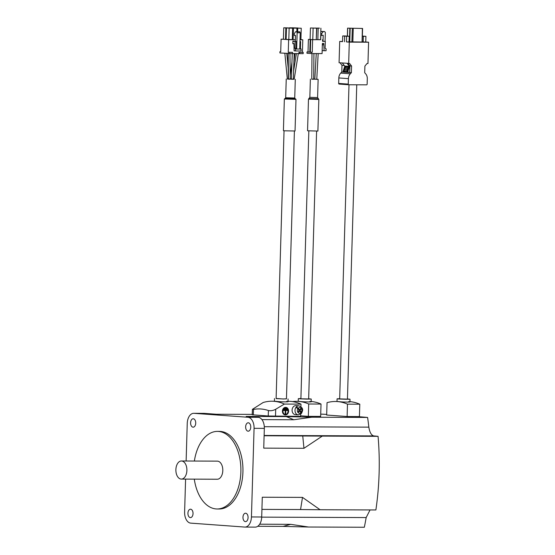 <?xml version="1.0" encoding="UTF-8"?>
<svg xmlns="http://www.w3.org/2000/svg" width="555" height="555" viewBox="0 0 555 555"><rect width="100%" height="100%" fill="white"/><g stroke="black" fill="none" stroke-linecap="round" stroke-linejoin="round"><path stroke-width="0.83" d="M320.714 414.162L322.781 414.176A252.712 8.394 -178.3 0 1 326.694 414.418M294.4 131.063L286.449 398.899L282.939 398.962L276.113 398.594L284.056 130.758M250.756 427.177A4.204 2.56 -89.8 0 0 248.224 422.785A4.204 2.56 -89.8 0 0 245.65 426.802A4.204 2.56 -89.8 0 0 248.189 431.193A4.204 2.56 -89.8 0 0 250.756 427.177M190.608 422.785A4.204 2.56 90.2 0 1 193.182 418.768A4.204 2.56 90.2 0 1 195.721 423.16A4.204 2.56 90.2 0 1 193.147 427.177A4.204 2.56 90.2 0 1 190.608 422.785M193.036 513.583A4.204 2.56 -89.8 0 0 190.497 509.199A4.204 2.56 -89.8 0 0 187.923 513.208A4.204 2.56 -89.8 0 0 190.462 517.6A4.204 2.56 -89.8 0 0 193.036 513.583M242.965 517.232A4.204 2.56 90.2 0 1 245.539 513.215A4.204 2.56 90.2 0 1 248.078 517.607A4.204 2.56 90.2 0 1 245.504 521.624A4.204 2.56 90.2 0 1 242.965 517.232M181.346 479.09L217.255 479.236A9.053 5.508 -89.8 0 0 222.798 470.584A9.053 5.508 -89.8 0 0 217.331 461.136L181.423 460.983A9.053 5.508 -89.8 0 0 175.88 469.634A9.053 5.508 -89.8 0 0 181.346 479.09A9.053 5.508 -89.8 0 0 186.889 470.439A9.053 5.508 -89.8 0 0 181.423 460.983M194.292 479.138A38.794 23.615 -89.8 0 0 217.13 508.977L219.183 508.984A38.794 23.615 -89.8 0 0 242.93 471.916A38.794 23.615 -89.8 0 0 219.502 431.401L217.449 431.395A38.794 23.615 -89.8 0 0 194.368 461.038M217.13 508.977A38.794 23.615 -89.8 0 0 240.877 471.91A38.794 23.615 -89.8 0 0 217.449 431.395M297.036 407.835L296.342 406.919A4.523 3.587 94.2 0 0 295.968 407.37L297.903 408.646A2.844 2.255 94.2 0 0 297.355 410.409A2.844 2.255 94.2 0 0 298.555 412.975A2.844 2.255 94.2 0 0 300.956 412.649L300.297 411.796A1.29 1.027 94.2 0 0 298.847 411.789L298.208 412.559L297.862 412.101L298.5 411.331A1.29 1.027 94.2 0 0 298.555 409.5L297.903 408.646M298.167 408.993L298.93 409.049L298.278 408.189L296.342 406.919A4.523 3.587 -85.8 0 1 298.923 405.83L296.009 405.622A4.523 3.587 94.2 0 0 292.09 410.117A4.523 3.587 94.2 0 0 295.35 414.647L298.264 414.856A4.523 3.587 -85.8 0 1 295.003 410.332A4.523 3.587 -85.8 0 1 295.968 407.37M285.756 407.779A3.365 2.664 -85.8 0 1 288.059 411.137A3.365 2.664 -85.8 0 1 285.27 414.481M288.295 411.151A3.365 2.664 94.2 0 0 285.874 407.786A3.365 2.664 94.2 0 0 282.96 411.13A3.365 2.664 94.2 0 0 285.381 414.495A3.365 2.664 94.2 0 0 288.295 411.151M282.655 411.13A3.753 2.969 94.2 0 0 285.353 414.883A3.753 2.969 94.2 0 0 288.607 411.151A3.753 2.969 94.2 0 0 285.901 407.398A3.753 2.969 94.2 0 0 282.655 411.13M285.783 407.398A3.753 2.969 94.2 0 0 285.665 407.384A3.753 2.969 94.2 0 0 282.419 411.109A3.753 2.969 94.2 0 0 285.117 414.863A3.753 2.969 94.2 0 0 285.235 414.869M286.456 398.754L283.452 399.024L276.113 398.448M300.692 414.127L300.63 416.354L268.245 416L268.405 410.52C270.701 411.047 273.129 410.624 275.703 409.257L284.375 404.061A77.589 47.23 -89.8 0 0 271.839 401.223L275.814 401.307C280.788 402.021 292.242 402.07 286.588 401.355M289.967 79.067L291.43 79.067M284.84 53.315L287.317 79.025L288.329 79.087M288.017 53.544L288.329 79.15L290.071 79.185M293.311 79.233L294.171 79.226L298.319 53.606M292.263 53.634L291.368 79.24L292.915 79.261M287.31 78.956L294.185 79.157M295.988 99.345L295.045 130.994L284.618 130.807L283.418 130.654L284.354 99.005L295.988 99.345L295.114 98.617L286.089 98.513M348.998 84.762L339.674 398.892L347.43 399.121L356.754 84.797M347.43 398.948L350.011 399.198L345.619 399.274L338.418 398.983L337.086 398.816L339.681 398.719M335.338 401.487A77.589 47.23 90.2 0 1 347.486 404.151L347.118 416.521L326.673 415.029L327.041 402.659A77.589 47.23 90.2 0 1 335.338 401.487L338.342 401.57C343.08 402.229 353.986 402.278 348.602 401.612M308.844 130.918L300.893 398.733L301.691 398.83L308.649 398.962L316.6 131.153M308.49 99.116L307.553 130.772L317.897 131.077L318.834 99.428L308.49 99.116L309.843 97.333L317.592 97.562L318.133 79.365L316.766 79.226M311.75 79.074L318.133 79.365M312 53.544L311.75 79.212L313.485 79.247M316.246 53.564L314.824 79.226L316.551 79.261M308.656 398.788L311.237 399.038L306.846 399.107L299.644 398.823L298.312 398.656L300.9 398.559M292.506 401.598A77.589 47.23 90.2 0 1 296.564 401.327L299.568 401.411C304.3 402.07 315.205 402.118 309.822 401.452M296.564 401.327A77.589 47.23 90.2 0 1 308.705 403.991L308.337 416.361L300.644 415.799M311.161 401.48A77.589 47.23 90.2 0 1 321.019 404.04L320.651 416.41L308.337 416.361M321.019 404.04L308.705 403.991M317.758 28.139L319.534 28.152L317.765 28.055M313.374 28.118L315.226 28.132L313.374 28.034M315.337 28.097L316.829 28.152L316.26 39.627M316.489 39.648L317.849 39.696L318.188 28.194L316.829 28.152M318.188 28.194L315.337 28.041M316.6 28.187L310.439 27.979L316.6 28.187L316.26 39.689L312.77 39.669L313.11 28.173M320.693 35.36L321.664 35.437L321.72 33.494L320.755 33.425M320.811 31.579L323.315 31.566L321.72 33.494M323.315 31.566L324.654 31.573L325.341 32.481L325.077 41.375M320.957 31.392L324.654 31.573M321.664 35.437L323.211 35.27L323.031 41.32L325.306 41.396L325.105 48.174L325.778 48.798M320.839 35.374L320.714 39.634M317.849 39.696L320.568 39.703L320.908 28.208M310.439 27.979L310.099 39.474L312.77 39.669M322.33 44.934L322.92 44.983L322.795 43.318M310.314 39.572L309.815 52.094L312.264 52.253L312.631 39.724L310.71 39.585L310.335 52.114M310.71 39.585L308.386 39.412L308.018 51.948L309.815 52.08M323.031 41.32L322.573 41.32M320.568 39.627L312.631 39.724M310.099 39.426L308.386 39.412M322.483 39.766L322.726 41.382L325.306 41.396M326.111 48.826L326.056 50.762L322.157 50.616M322.857 43.491L323.801 43.561L324.092 50.755M323.801 43.561L322.684 43.318L322.365 43.706L322.073 53.592L311.195 53.544L311.237 52.253L312.264 52.253M311.195 53.544L306.95 53.231L306.991 51.941L308.018 51.948M306.991 51.941L311.237 52.253M314.831 79.136L313.686 79.108M349.941 401.64A77.589 47.23 90.2 0 1 359.793 404.207L359.425 416.569L347.118 416.521M359.793 404.207L347.486 404.151M346.854 71.928L346.875 71.213L343.732 70.984L343.989 72.088L347.132 72.316L343.712 71.699M346.875 71.213L343.732 70.984M344.822 67.696L348.297 67.925L344.822 67.696L344.426 69.888L347.569 70.117L347.208 71.22L347.236 70.117L344.093 69.888L344.058 70.984L343.233 70.929L343.212 71.637L343.885 72.053L343.496 72.025M347.236 70.117L347.964 67.925M344.454 68.792L347.603 69.021M344.787 68.792L347.929 69.021L347.569 70.117M345.148 67.696L345.175 66.732L348.616 66.961L348.297 67.925L348.325 66.961M342.345 62.986L344.662 66.024L344.641 66.669L345.175 66.732M345.467 66.732L349.366 67.016L347.95 71.269L347.208 71.22L347.465 72.316L344.003 72.088M347.985 63.395L349.907 65.92L349.733 71.859L349.303 72.379L348.193 72.372M348.297 67.925L347.929 69.021M364.711 72.358L364.753 70.936M362.373 28.458L347.583 28.139L362.373 28.458L362.068 42M344.641 66.669L343.233 70.929M347.95 71.269L348.228 72.372M344.662 66.024L349.379 66.371L349.366 67.016M362.353 36.061L365.925 36.318L365.759 42L363.192 41.993L363.365 36.311L365.925 36.318M362.346 36.235L363.365 36.311M349.039 41.847L361.971 42.02M362.179 41.916L363.192 41.993M349.206 36.248L349.039 41.93L346.473 41.923L346.639 36.242L349.206 36.248L347.263 36.11L344.697 36.096L344.488 41.778L344.655 36.096L347.222 36.11L345.272 35.964L342.712 35.95L342.539 41.639L339.709 41.431L339.077 62.743L349.601 63.45L351.579 66.038L349.907 65.92M342.712 35.95L344.655 36.096M346.639 36.242L344.697 36.096M349.379 66.371L347.062 63.325M351.579 66.038L351.384 72.656L350.316 73.794A6.466 5.127 94.2 0 0 348.422 78.644L348.262 84.117A0.645 0.513 94.2 0 0 348.755 84.762L366.605 84.839A0.645 0.513 94.2 0 0 367.139 84.194L367.299 78.72A6.466 5.127 94.2 0 0 365.696 73.857L364.697 72.712L364.899 66.094L367.028 63.52L367.958 63.527L368.589 42.208L349.303 42.131L348.672 63.443M365.759 42L368.589 42.208M346.473 41.923L349.303 42.131M342.546 41.438L339.709 41.431M344.267 65.504L341.984 65.337L341.79 71.956L340.721 73.093A6.466 5.127 94.2 0 0 338.834 77.943L338.668 83.416A0.645 0.513 94.2 0 0 339.167 84.062L348.7 84.755M340.062 62.812L341.984 65.337M351.384 72.656L341.79 71.956M302.42 52.33L298.937 52.316L298.895 53.606L303.169 53.675L303.21 52.385L302.42 52.33L302.794 39.8L300.907 39.662M289.322 28L283.751 27.792L283.411 39.287L286.123 39.44M286.463 27.986L286.123 39.488L288.801 39.682L292.284 39.696L292.631 28.201L286.463 27.986L292.631 28.201M292.291 39.641L295.357 39.71M300.012 39.724L300.9 39.731L301.247 28.236L295.676 28.069L301.247 28.236M283.418 39.19L281.087 39.19L280.719 51.719L279.928 51.664L280.719 51.664M295.357 39.766L281.087 39.19M302.794 39.8L300.012 39.787M292.832 43.699L293.068 43.325L293.935 43.623L294.101 50.845L295.607 50.956L295.426 49L296.661 49.006L297.14 32.731L296.62 31.788L295.6 31.711L294.358 33.564L294.303 35.499L295.489 35.416L295.309 41.465L292.908 40.987L292.832 43.699L293.935 43.699M279.928 51.664L279.893 52.954L292.499 53.634L292.541 52.343L288.267 52.267L288.635 39.738M298.895 53.606L292.506 53.578M285.499 39.44L285.839 27.944L289.328 27.958M283.751 27.792L285.839 27.944M288.801 39.682L289.141 28.18M290.189 27.778L293.637 27.972L290.189 27.778M296.939 28.215L290.771 28.007L296.939 28.215L296.835 31.718M293.109 39.696L293.449 28.201M297.945 27.993L291.784 27.785L297.938 28.041M297.653 31.718L297.757 28.222M288.267 52.267L289.051 52.33L289.016 53.62M292.908 40.987L295.1 41.535L294.899 48.313L295.426 49M294.899 48.313L296.127 48.32L296.661 49.006L300.97 49.027L300.435 48.341L300.637 41.556L299.964 41.507M300.97 49.027L301.15 50.977L295.607 50.956M292.541 52.343L289.051 52.33M298.937 52.316L299.721 52.371L299.679 53.662M303.21 52.385L299.721 52.371M287.601 27.889L284.951 27.812L287.601 27.889M290.799 28.125L288.253 28.055L290.799 28.152M291.909 27.903L289.259 27.833L291.909 27.903M295.107 28.145L292.561 28.076L295.107 28.173M296.217 27.923L293.567 27.847L296.217 27.923M299.416 28.166L296.87 28.09L299.416 28.194M295.1 41.535L296.328 41.535L296.127 48.32M295.309 41.465L296.328 41.535M300.637 41.556L299.957 41.556M300.435 48.341L299.755 48.334M295.662 49.02L301.205 49.041M295.482 35.506L294.303 35.499M295.6 31.711L299.7 31.795L300.22 32.745L299.735 49.02M297.14 32.731L300.22 32.745M296.62 31.788L299.7 31.795M268.245 416L252.241 414.779L252.4 409.347L253.469 409.43L253.309 414.911M258.2 417.304A10.6 6.452 90.2 0 1 264.333 428.37L254.072 428.328A10.6 6.452 -89.8 0 0 247.939 417.263L258.2 417.304L246.17 416.423L286.387 416.59L293.775 419.746L311.806 417.214L286.387 416.59M359.432 416.534L357.288 416.576A252.712 8.394 -178.3 0 1 367.597 417.443L311.806 417.214M247.939 417.263L194 413.322A10.6 6.452 -89.8 0 0 193.73 413.315L203.99 413.357A10.6 6.452 90.2 0 1 204.261 413.364L216.29 414.245L252.254 414.391M370.06 509.941L366.161 517.565A255.98 202.908 -85.8 0 1 364.337 527.25L308.545 527.021L283.126 526.397L290.674 524.336L308.545 527.021M257.728 526.293L283.126 526.397M254.072 428.328L251.443 516.941A10.6 6.452 -89.8 0 1 244.949 527.077A10.6 6.452 -89.8 0 1 244.686 527.063L190.747 523.129A10.6 6.452 -89.8 0 1 184.614 512.064L185.592 479.104M264.111 435.751L322.275 436.105L303.96 448.301L263.743 448.135L264.333 428.37M251.443 516.941L261.703 516.989L262.286 497.224L302.503 497.391L320.089 509.74L375.881 509.969A252.712 200.313 94.2 0 0 378.066 436.334L322.275 436.105M193.73 413.315A10.6 6.452 -89.8 0 0 187.243 423.444L186.126 461.004M261.939 419.615L293.775 419.746M367.597 417.443A255.98 202.908 -85.8 0 1 368.846 427.142C369.651 432.255 371.274 435.182 373.709 435.911A255.98 8.505 -178.3 0 1 378.066 436.334M302.739 435.911L303.96 448.301M261.925 509.386L300.553 509.546L302.503 497.391M300.553 509.546L320.089 509.74M259.678 524.204L290.674 524.336M287.996 401.293L288.461 401.293A77.589 47.23 90.2 0 1 300.99 404.13L300.914 406.635M300.99 404.13L284.375 404.061M285.395 413.85L285.492 410.492L283.543 410.485L283.556 410.096L287.761 410.117L287.754 410.506L285.804 410.492L285.7 413.857L285.159 413.836L285.256 410.492M283.543 410.485L283.321 410.083L287.761 410.117M284.826 408.813L286.567 408.82L286.581 408.431L284.604 408.404L284.826 408.813L284.604 408.404M284.188 409.646L287.164 409.659L287.171 409.271L283.959 409.243L284.188 409.646L283.959 409.243M252.4 409.347L263.139 402.514A77.589 47.23 -89.8 0 1 271.839 401.223M268.405 410.52C263.5 408.855 258.526 408.494 253.469 409.43M286.581 408.431L284.84 408.425M287.171 409.271L284.195 409.264M301.219 413.315L301.33 412.198L300.678 411.338L299.651 411.262A1.29 1.027 -85.8 0 1 299.707 409.437L300.727 409.514A1.29 1.027 94.2 0 0 300.678 411.338M298.93 409.049A1.29 1.027 94.2 0 0 300.38 409.056L301.018 408.279L301.372 408.737L300.727 409.514M299.589 409.423L298.562 409.354A1.29 1.027 -85.8 0 1 298.423 409.326M298.493 411.338A1.29 1.027 -85.8 0 1 298.618 411.338L299.638 411.415M300.956 412.649L300.845 413.773M301.289 413.322L301.615 413.184C302.281 411.026 304.605 408.341 298.923 405.83M300.685 408.688L301.372 408.737M261.703 516.989A10.6 6.452 90.2 0 1 255.21 527.118L244.949 527.077M288.17 53.557L288.531 79.178M286.47 98.297L285.214 98.339L285.686 97.749L294.733 98.02L295.163 98.637L294.268 98.547M318.834 99.428L318.397 98.79L308.962 98.506M343.712 71.671L343.212 71.637M347.929 71.984L347.187 71.928M347.583 28.139L347.347 36.117L347.583 28.139M347.687 28.152L347.451 36.124M349.823 28.312L349.421 41.875M350.17 28.326L349.768 41.889M352.3 28.395L351.898 41.965M353.244 28.416L352.841 41.979M350.316 73.794L340.721 73.093M338.834 77.943L348.422 78.644M338.668 83.416L348.262 84.117M294.365 41.396L293.137 41.389M204.261 413.364L194 413.322M368.846 427.142L264.305 426.705M373.709 435.911L264.125 435.453M366.161 517.565L261.696 517.135M275.703 409.257L275.495 416.25M301.33 412.198A2.844 2.255 94.2 0 0 301.268 408.418A2.844 2.255 94.2 0 0 298.278 408.189M298.847 411.789L298.16 411.734M288.066 398.948L287.983 401.64M293.886 62.264L295.038 53.592M288.198 68.112L286.789 53.453M295.288 79.289L294.733 98.02M350.011 399.198L349.934 401.882M316.766 79.282L318.181 53.571M311.237 399.038L311.154 401.723M298.312 398.656L298.229 401.334M310.19 39.558L309.815 52.094M313.943 53.557L313.686 79.275M310.377 79.136L309.843 97.333M318.397 98.79L317.592 97.562M337.086 398.816L337.01 401.494M362.582 28.451L362.179 42.014M339.14 84.062L348.727 84.762M286.241 79.018L285.686 97.749M285.27 98.325L284.354 99.005M293.304 79.296L294.199 53.585M296.391 53.599L293.588 71.061M289.96 53.62L290.272 79.205M291.972 62.084L290.223 75.327M274.496 398.546L274.413 401.237M298.264 414.856L301.212 413.669"/></g></svg>
